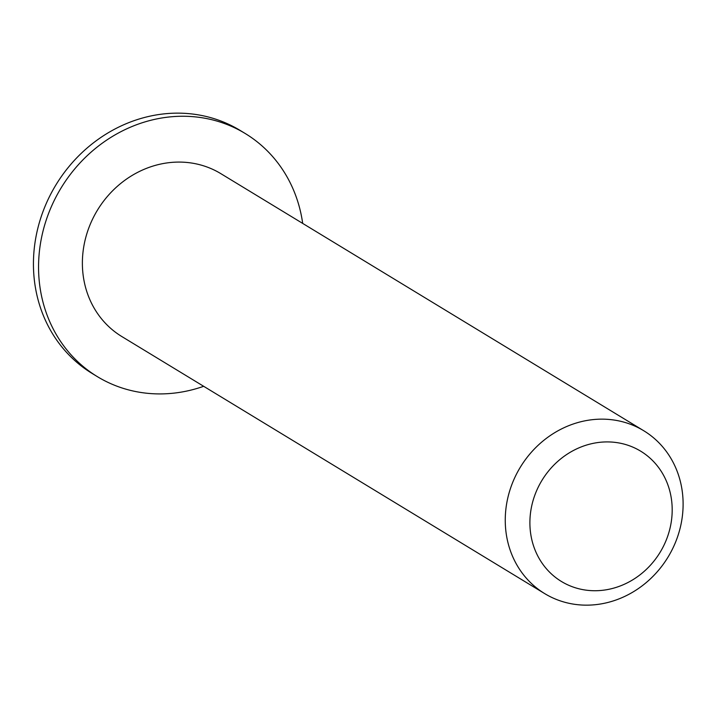 <?xml version="1.0" encoding="UTF-8"?>
<svg xmlns="http://www.w3.org/2000/svg" width="719" height="719" viewBox="0 0 719 719"><rect width="100%" height="100%" fill="white"/><g stroke="black" fill="none" stroke-linecap="round" stroke-linejoin="round"><path stroke-width="1.08" d="M667.178 537.668A76.25 69.159 -58.7 0 1 545.263 567.381A76.25 69.159 -58.7 0 1 590.685 443.92A76.25 69.159 -58.7 0 1 667.178 537.668M676.849 538.837A95.312 86.451 121.3 0 0 643.694 430.708A95.312 86.451 121.3 0 0 520.313 467.242A95.312 86.451 121.3 0 0 544.669 593.597A95.312 86.451 121.3 0 0 676.849 538.837M544.669 593.597L121.799 336.528A95.312 86.451 -58.7 0 1 97.433 210.182A95.312 86.451 -58.7 0 1 220.814 173.638L643.694 430.708M203.666 386.301A142.281 129.052 -58.7 0 1 97.398 376.666A142.281 129.052 -58.7 0 1 61.034 188.045A142.281 129.052 -58.7 0 1 245.215 133.509A142.281 129.052 -58.7 0 1 302.69 223.411M97.398 376.666L92.284 373.547A142.281 129.052 -58.7 0 1 55.911 184.936A142.281 129.052 -58.7 0 1 240.092 130.4L245.215 133.509"/></g></svg>
